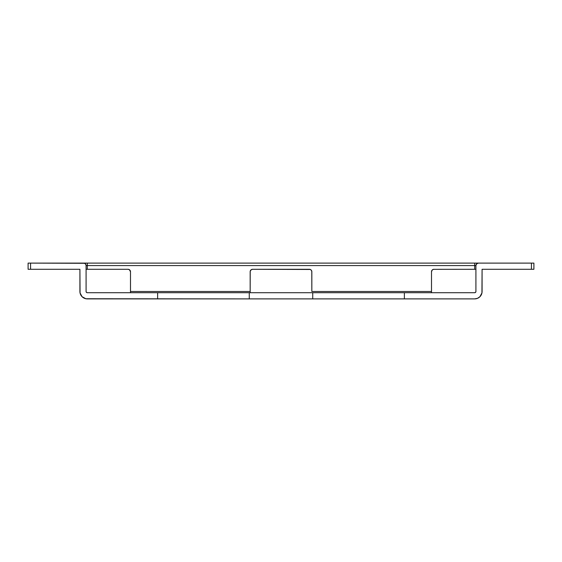 <?xml version="1.0" encoding="UTF-8"?>
<svg xmlns="http://www.w3.org/2000/svg" width="562" height="562" viewBox="0 0 562 562"><rect width="100%" height="100%" fill="white"/><g stroke="black" fill="none" stroke-linecap="round" stroke-linejoin="round"><path stroke-width="0.84" d="M312.739 298.886L87.314 298.886A7.404 7.404 0 0 1 79.916 291.488L79.916 269.282L80.057 292.928L82.08 296.722L85.874 298.745L249.261 298.886L249.261 292.718L87.314 292.718A1.236 1.236 0 0 1 86.084 291.488L86.443 292.359L87.314 292.718L157.634 292.718L157.634 298.886L157.634 292.718L312.739 292.718L249.261 292.718L249.261 298.886L404.366 298.886L312.739 298.886L312.739 292.718L312.739 298.886M474.686 298.886L404.366 298.886L404.366 292.718L312.739 292.718L474.686 292.718L404.366 292.718L404.366 298.886L474.686 298.886A7.404 7.404 0 0 0 482.084 291.488L482.084 269.282L481.943 292.928L479.92 296.722L477.517 298.324L474.686 298.886M475.916 269.282L474.686 269.282L474.686 265.58L87.314 265.58L87.314 269.282L128.024 269.282L129.4 269.697L130.496 271.748L130.496 291.488L250.16 291.488L250.209 271.263L251.256 269.697L252.626 269.282L310.315 269.465L311.425 270.378L311.84 271.748L311.84 291.488L431.504 291.488L431.504 271.748L432.227 270.006L433.492 269.324L474.686 269.282L474.686 265.58L475.916 265.58L476.639 263.838L478.388 263.114L531.434 263.114L531.434 269.282L482.084 269.282L533.9 269.282L531.434 269.282L531.434 263.114L478.1 263.114M433.492 269.324L475.824 269.282M311.791 271.263L311.84 291.488L431.504 291.488L431.504 292.718M476.098 263.114L474.686 263.114L474.686 265.58L475.916 265.58L475.916 291.488A1.236 1.236 0 0 1 474.686 292.718L475.557 292.359L475.916 291.488L475.916 265.58A2.466 2.466 0 0 1 478.388 263.114L85.902 263.114M130.496 292.718L130.496 291.488L250.16 291.488L250.16 292.718M83.9 263.114L30.566 263.114L30.566 269.282L28.1 269.282L79.916 269.282L30.566 269.282L30.566 263.114L84.56 263.297L85.663 264.21L86.084 265.58L86.084 291.488L86.084 265.58L87.314 265.58L87.314 269.282L86.084 269.282M311.84 271.748A2.466 2.466 0 0 0 309.374 269.282L252.626 269.282A2.466 2.466 0 0 0 250.16 271.748L250.16 292.626M130.496 292.626L130.496 271.748A2.466 2.466 0 0 0 128.024 269.282L86.176 269.282M30.566 263.114L28.1 263.114L28.1 269.282L28.1 263.114L30.566 263.114M83.612 263.114L87.314 263.114L87.314 265.58L474.686 265.58L474.686 263.114L83.612 263.114A2.466 2.466 0 0 1 86.084 265.58L87.314 265.58L87.314 263.114L83.612 263.114M533.9 263.114L531.434 263.114L533.9 263.114L533.9 269.282L533.9 263.114M86.443 292.359L86.843 292.626M433.976 269.282A2.466 2.466 0 0 0 431.504 271.748L431.504 292.626"/></g></svg>
